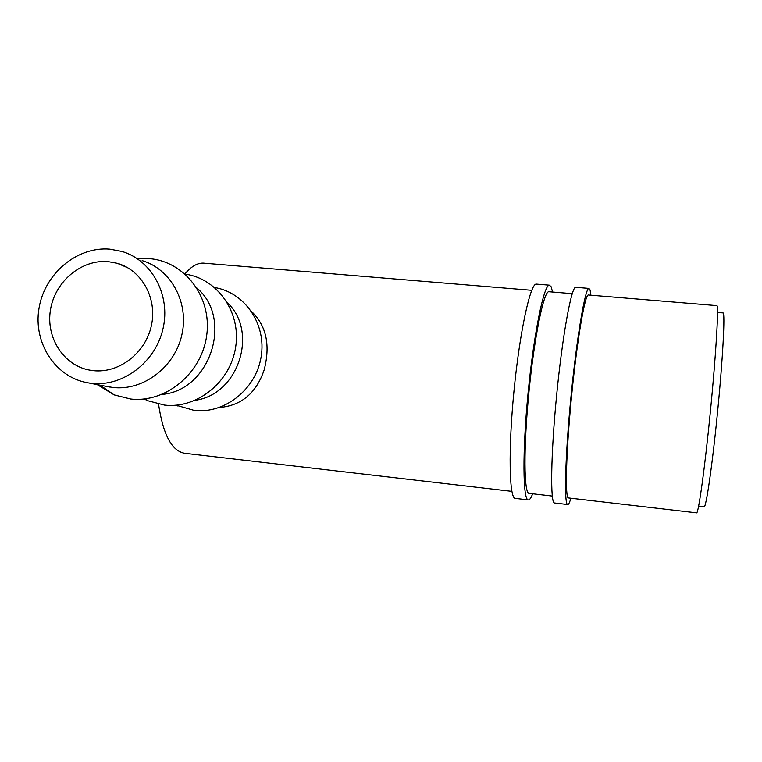 <?xml version="1.0" encoding="UTF-8"?>
<svg xmlns="http://www.w3.org/2000/svg" width="762" height="762" viewBox="0 0 762 762"><rect width="100%" height="100%" fill="white"/><g stroke="black" fill="none" stroke-linecap="round" stroke-linejoin="round"><path stroke-width="1.14" d="M590.883 295.199L590.055 289.884L588.883 288.398C585.235 287.95 576.834 336.794 570.995 396.611C565.109 456.428 563.966 505.12 567.709 504.539L567.861 504.539C568.719 504.368 569.728 502.263 570.89 498.224M588.559 295.008L588.321 294.989C584.883 294.58 576.996 340.538 571.519 396.602C566.014 452.657 564.909 498.491 568.442 497.938L696.592 512.855C698.44 514.064 704.888 467.811 710.498 410.451C716.128 353.101 718.852 305.648 716.89 305.629L716.756 305.619M575.948 287.341L575.643 287.312C571.414 286.826 562.461 335.509 556.641 395.173C550.774 454.847 550.193 503.501 554.517 502.987L567.709 504.539M552.583 292.027L551.116 286.693L549.335 285.159C543.963 284.588 533.924 332.946 528.142 392.335C522.294 451.723 522.846 500.282 528.304 499.91L528.514 499.92C529.761 499.786 531.143 497.738 532.657 493.776M549.173 291.751L548.821 291.722C543.763 291.179 534.333 336.69 528.914 392.354C523.437 448.008 523.923 493.709 529.066 493.357L529.095 493.357M536.696 284.131L536.258 284.093C530.333 283.474 519.76 331.68 513.988 390.925C508.149 450.171 509.254 498.681 515.274 498.377L528.304 499.91M108.156 261.623L117.396 263.338C141.932 270.262 157.524 298.533 151.343 325.822C145.447 353.168 118.986 373.494 93.364 370.656L90.145 370.208C63.675 365.77 45.587 337.604 50.521 309.496C55.121 281.349 81.563 259.251 108.156 261.623M142.17 260.614C171.069 269.196 189.29 302.714 181.842 334.899C174.717 367.151 143.351 390.954 113.043 387.506L106.385 386.391M91.65 383.334L88.554 382.924C55.702 377.838 33.071 343.186 38.976 308.496C44.444 273.739 76.972 246.288 109.842 249.145L122.063 251.47C151.981 260.328 170.821 295.132 163.039 328.603C155.6 362.131 123.034 386.896 91.65 383.334M97.212 384.61L114.205 394.907L130.578 398.993C165.992 403.184 202.168 372.97 206.769 334.851C211.893 296.78 184.471 261.185 149.228 258.632L140.703 258.508M144.142 398.983L147.99 400.783L164.497 405.079C197.158 408.927 230.524 381.943 235.658 347.101C241.24 312.306 217.484 278.568 185.233 274.13M176.089 405.193L194.281 410.423C224.895 414.023 256.108 389.106 261.156 356.654C266.614 324.25 244.821 292.398 214.684 287.541M219.427 407.48C241.344 405.679 256.251 393.144 264.166 369.884C270.548 345.176 266.367 325.745 251.631 311.572M204.607 263.223L203.33 263.119C197.301 262.909 191.176 266.49 184.956 273.872M158.534 404.117C163.097 434.692 171.821 451.075 184.709 453.285L511.883 491.357M722.957 312.915L723.1 312.925C725.214 312.972 722.919 357.521 717.652 411.099C712.413 464.696 706.107 508.063 704.098 506.901L698.621 506.273M227.419 302.743C258.747 331.927 238.382 394.583 195.501 400.212M196.958 288.093C233.563 318.84 210.179 390.563 162.02 394.411M575.643 287.312L588.883 288.398M536.258 284.093L549.335 285.159M117.396 263.338L127.902 267.843M110.052 387.106L88.554 382.924M100.032 385.153L114.205 394.907M137.36 258.432L148.771 258.594M145.332 398.84L147.99 400.783M176.651 405.146L177.66 405.927M529.066 493.357L552.279 496.062M203.33 263.119L531.752 290.303M548.821 291.722L572.233 293.656M588.321 294.989L716.89 305.629M717.537 312.458L723.1 312.925"/></g></svg>
